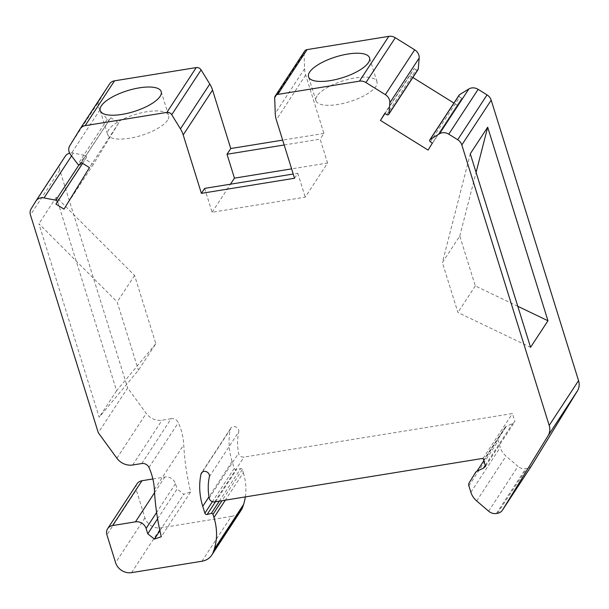 <?xml version="1.0" encoding="UTF-8"?>
<svg xmlns="http://www.w3.org/2000/svg" width="609" height="609" viewBox="0 0 609 609"><rect width="100%" height="100%" fill="white"/><g stroke="black" fill="none" stroke-linecap="round" stroke-linejoin="round"><path stroke-width="0.46" stroke-dasharray="3.04 2.28" d="M141.783 463.533L171.144 418.71A6.212 5.39 33.2 0 1 178.346 422.684A66.548 57.748 -146.8 0 1 181.056 429.863A66.548 57.748 -146.8 0 1 183.743 444.745A284.837 247.17 -146.8 0 0 190.647 491.889L161.286 536.712M171.144 418.71L162.055 420.187A15.088 13.093 33.2 0 1 146.229 413.397L127.654 387.918L98.293 432.733M209.382 476.687L238.743 431.865A4.438 3.852 -146.8 0 0 238.637 429.931A4.438 3.852 -146.8 0 0 235.028 426.673A4.438 3.852 -146.8 0 0 230.841 428.157A4.438 3.852 -146.8 0 0 230.362 429.315A73.651 63.907 -146.8 0 0 232.113 461.508L234.244 468.359A1.774 1.538 -146.8 0 0 236.513 469.661L240.646 468.61A1.332 1.157 -146.8 0 1 242.352 469.585L243.326 472.706L225.338 500.156M81.378 162.588L110.739 117.765L118.801 122.79L89.439 167.604M80.106 128.918L109.468 84.095L99.115 100.995A8.876 7.704 -146.8 0 0 99.937 109.81L107.245 119.425A1.507 1.309 -146.8 0 0 109.666 119.524L110.739 117.765M167.551 120.232A31.942 10.932 162.7 0 1 135.358 137.094A31.942 10.932 162.7 0 1 107.641 134.505A31.942 10.932 162.7 0 1 108.722 129.77A31.942 10.932 162.7 0 1 140.915 112.916A31.942 10.932 162.7 0 1 168.64 115.504A31.942 10.932 162.7 0 1 167.604 120.148A31.942 10.932 162.7 0 1 167.551 120.232M294.535 178.254L297.793 173.268L293.218 174.014M157.602 518.799L177.135 488.981L183.789 494.257L190.647 491.889M152.867 478.963L164.833 477.022A8.876 7.704 -146.8 0 1 175.476 483.66L177.135 488.981M317.061 95.986A31.942 10.932 -17.3 0 0 315.972 100.713A31.942 10.932 -17.3 0 0 343.697 103.309A31.942 10.932 -17.3 0 0 375.89 86.448A31.942 10.932 -17.3 0 0 375.943 86.364A31.942 10.932 -17.3 0 0 376.971 81.72A31.942 10.932 -17.3 0 0 349.254 79.124A31.942 10.932 -17.3 0 0 317.061 95.986M488.624 511.179L517.985 466.365L506.033 456.118A17.745 15.4 33.2 0 1 500.24 447.463L498.223 440.992A4.438 3.852 33.2 0 1 498.543 437.985L504.869 427.67A4.438 3.852 33.2 0 1 504.922 427.587A4.438 3.852 33.2 0 1 506.376 426.338L512.717 423.422L514.894 421.504L512.42 413.541L244.011 457.07A4.438 3.852 -146.8 0 1 238.682 453.758A4.438 3.852 -146.8 0 1 238.568 453.279A64.775 56.211 -146.8 0 1 238.743 431.865M118.801 122.79L93.352 164.316L85.29 159.299L86.371 157.541A1.507 1.309 -146.8 0 0 85.199 155.402L73.4 153.11A8.876 7.704 -146.8 0 0 69.654 153.171M204.654 188.379L212.099 212.259L305.238 197.156L327.589 163.029L291.612 168.868M212.099 212.259L230.484 184.184M517.779 306.289L475.317 285.925L459.772 236.026L442.378 262.586L457.915 312.486L530.561 347.32M475.317 285.925L457.915 312.486M284.175 144.988L320.151 139.149L327.589 163.029M274.697 98.011L304.058 53.189L304.599 68.665A26.621 23.104 -146.8 0 0 305.688 74.976L323.897 133.432L320.151 139.149M323.897 133.432L282.66 140.123M430.373 141.813L459.734 96.991L461.751 98.247L428.089 150.088M461.751 98.247L432.39 143.062M412.864 77.495L409.819 75.592L414.12 68.566L384.759 113.388M414.12 68.566L416.137 69.822L386.776 114.644M201.914 561.247L231.275 516.424L160.928 527.836A13.307 11.548 -146.8 0 1 144.957 517.878L136.279 490.017L106.918 534.831M159.908 530.705L183.789 494.257M304.058 53.189A4.438 3.852 33.2 0 1 304.614 51.148M485.533 466.327L514.894 421.504M485.236 465.367L512.717 423.422M35.855 201.13L60.451 164.087A8.876 7.704 -146.8 0 0 59.811 170.109L127.654 387.918M245.336 496.914A62.118 53.904 -146.8 0 0 243.326 472.706M93.352 164.316L63.991 209.138M82.626 163.364L85.29 159.299M231.275 516.424A17.745 15.4 -146.8 0 0 241.156 510.228M297.793 173.268L305.238 197.156M483.059 458.364L512.42 413.541M531.665 465.558A8.876 7.704 33.2 0 1 526.838 468.496L525.734 468.671A8.876 7.704 -146.8 0 1 517.985 466.365M470.277 153.773L442.378 262.586M459.772 236.026L476.086 172.416M457.45 105.273L453.911 103.066M409.819 75.592L384.972 113.518M155.835 343.697L116.578 390.719L56.294 197.171L134.574 275.443L155.835 343.697L138.433 370.249L99.183 417.279L38.9 223.724L117.179 302.003L138.433 370.249M134.574 275.443L117.179 302.003M459.734 96.991A1.507 1.309 33.2 0 1 459.14 95.08M418.063 69.563A1.507 1.309 33.2 0 1 416.137 69.822M137.025 483.828A8.876 7.704 -146.8 0 0 136.279 490.017M56.294 197.171L38.9 223.724M116.578 390.719L99.183 417.279M148.984 467.506L178.346 422.684M116.867 458.219L146.229 413.397M132.693 465.002L162.055 420.187M219.339 501.131L240.646 468.61M215.487 501.755L236.513 469.661M109.666 119.524L81.431 162.618L109.65 119.554M175.476 483.66L156.612 512.466M468.861 485.815L498.223 440.992M470.879 492.278L500.24 447.463M99.937 109.81L70.575 154.633M69.753 145.817L99.115 100.995M71.558 155.927L73.4 153.11M78.98 164.902L85.199 155.402M214.65 501.892L244.011 457.07M154.557 492.696L164.833 477.022M209.207 498.101L238.568 453.279M234.244 468.359L212.412 501.679M131.567 572.65L160.928 527.836M107.245 119.425L77.883 164.247M232.113 461.508L208.978 496.822M476.672 500.933L506.033 456.118M202.348 472.074L230.362 429.315M31.089 208.91L60.451 164.087M504.922 427.587L483.607 460.122L504.869 427.67M469.181 482.808L498.543 437.985M86.371 157.541L82.573 163.326M497.477 513.311L526.838 468.496M304.599 68.665L275.238 113.48M144.957 517.878L115.596 562.701M154.382 489.567L183.743 444.745M305.688 74.976L276.326 119.798M496.373 513.494L525.734 468.671M242.352 469.585L221.958 500.705M483.812 460.785L506.376 426.338M59.811 170.109L30.45 214.924M100.203 110.617L107.641 134.505M315.972 100.713L308.535 76.833M230.841 428.157L201.48 472.98M161.195 91.624L168.64 115.504M376.971 81.72L369.534 57.832"/><path stroke-width="0.91" d="M275.253 95.971L304.614 51.148A4.438 3.852 33.2 0 1 307.088 49.603L388.801 36.35A8.876 7.704 33.2 0 1 395.31 37.743L365.948 82.565A8.876 7.704 33.2 0 0 359.439 81.164L277.727 94.418A4.438 3.852 33.2 0 0 275.253 95.971A4.438 3.852 33.2 0 0 274.697 98.011L275.238 113.48A26.621 23.104 -146.8 0 0 276.326 119.798L294.535 178.254L201.396 193.357L183.195 134.924A26.621 23.104 -146.8 0 0 180.431 128.872L171.738 114.705A4.438 3.852 -146.8 0 0 166.874 112.399L85.161 125.652A8.876 7.704 -146.8 0 0 80.221 128.75A8.876 7.704 -146.8 0 0 80.106 128.918L69.753 145.817A8.876 7.704 -146.8 0 0 70.575 154.633L77.883 164.247A1.507 1.309 -146.8 0 0 80.304 164.339L81.378 162.588L89.439 167.604L63.991 209.138L55.929 204.114L57.01 202.363A1.507 1.309 -146.8 0 0 55.838 200.216L44.038 197.925A8.876 7.704 -146.8 0 0 35.961 200.962A8.876 7.704 -146.8 0 0 35.855 201.13L31.089 208.91A8.876 7.704 -146.8 0 0 30.45 214.924L98.293 432.733L116.867 458.219A15.088 13.093 33.2 0 0 132.693 465.002L141.783 463.533A6.212 5.39 33.2 0 1 148.984 467.506A66.548 57.748 -146.8 0 1 151.694 474.677A66.548 57.748 -146.8 0 1 154.382 489.567A284.837 247.17 -146.8 0 0 161.286 536.712L154.427 539.079L159.908 530.705M384.972 113.518L380.458 120.415L428.089 150.088L432.39 143.062L430.373 141.813A1.507 1.309 33.2 0 1 430.167 139.514L439.47 133.797A8.876 7.704 33.2 0 1 448.764 134.17L457.686 139.727A8.876 7.704 33.2 0 1 461.828 144.965L549.189 425.44A15.088 13.093 -146.8 0 1 548.1 435.671L502.524 510.045A8.876 7.704 33.2 0 1 502.417 510.213A8.876 7.704 33.2 0 1 497.477 513.311L496.373 513.494A8.876 7.704 -146.8 0 1 488.624 511.179L476.672 500.933A17.745 15.4 33.2 0 1 470.879 492.278L468.861 485.815A4.438 3.852 33.2 0 1 469.181 482.808L475.507 472.485A4.438 3.852 33.2 0 1 475.56 472.401A4.438 3.852 33.2 0 1 477.014 471.16L483.356 468.237L485.533 466.327L483.059 458.364L214.65 501.892A4.438 3.852 -146.8 0 1 209.321 498.573A4.438 3.852 -146.8 0 1 209.207 498.101A64.775 56.211 -146.8 0 1 209.382 476.687A4.438 3.852 -146.8 0 0 209.275 474.746A4.438 3.852 -146.8 0 0 205.667 471.488A4.438 3.852 -146.8 0 0 201.48 472.98A4.438 3.852 -146.8 0 0 201 474.129A73.651 63.907 -146.8 0 0 202.751 506.33L204.883 513.181A1.774 1.538 -146.8 0 0 207.151 514.476L211.285 513.425L219.339 501.131M156.612 512.466L146.114 528.475A8.876 7.704 -146.8 0 0 135.472 521.844L112.604 525.552A8.876 7.704 -146.8 0 0 107.664 528.65A8.876 7.704 -146.8 0 0 106.918 534.831L115.596 562.701A13.307 11.548 -146.8 0 0 131.567 572.65L201.914 561.247A17.745 15.4 -146.8 0 0 211.795 555.05A17.745 15.4 -146.8 0 0 213.142 552.401A84.301 73.149 -146.8 0 0 214.231 549.249A62.118 53.904 -146.8 0 0 213.965 517.528L212.99 514.399A1.332 1.157 -146.8 0 0 211.285 513.425M211.795 555.05L241.156 510.228A17.745 15.4 -146.8 0 0 242.504 507.579A84.301 73.149 -146.8 0 0 243.592 504.427A62.118 53.904 -146.8 0 0 245.336 496.914M160.114 96.351A31.942 10.932 162.7 0 1 127.92 113.213A31.942 10.932 162.7 0 1 100.203 110.617A31.942 10.932 162.7 0 1 101.284 105.89A31.942 10.932 162.7 0 1 133.478 89.028A31.942 10.932 162.7 0 1 161.195 91.624A31.942 10.932 162.7 0 1 160.114 96.351M293.218 174.014L204.654 188.379L201.396 193.357M146.114 528.475L147.774 533.796L157.602 518.799M309.623 72.106A31.942 10.932 -17.3 0 0 308.535 76.833A31.942 10.932 -17.3 0 0 336.259 79.421A31.942 10.932 -17.3 0 0 368.445 62.567A31.942 10.932 -17.3 0 0 369.534 57.832A31.942 10.932 -17.3 0 0 341.816 55.244A31.942 10.932 -17.3 0 0 309.623 72.106M439.47 133.797L468.831 88.983A8.876 7.704 33.2 0 1 478.126 89.348L487.048 94.905A8.876 7.704 33.2 0 1 491.189 100.15L578.55 380.625L549.189 425.44M112.604 525.552L141.966 480.729L152.867 478.963M291.612 168.868L234.45 178.14L230.484 184.184M548.1 435.671L577.461 390.849A15.088 13.093 -146.8 0 0 578.55 380.625M284.175 144.988L227.012 154.252L230.758 148.535L212.556 90.102A26.621 23.104 -146.8 0 0 209.793 84.057L201.099 69.89A4.438 3.852 -146.8 0 0 196.235 67.576L166.874 112.399M282.66 140.123L230.758 148.535M227.012 154.252L234.45 178.14M380.458 120.415L384.759 113.388L386.776 114.644A1.507 1.309 33.2 0 0 388.725 114.355A1.507 1.309 33.2 0 1 388.725 114.355L418.086 69.533A1.507 1.309 33.2 0 1 418.063 69.563M476.086 172.416L487.68 127.212L470.277 153.773L530.561 347.32L547.963 320.76L517.779 306.289M147.774 533.796L154.427 539.079M483.356 468.237L485.236 465.367M85.161 125.652L114.522 80.83A8.876 7.704 -146.8 0 0 109.582 83.928A8.876 7.704 -146.8 0 0 109.468 84.095M69.654 153.171A8.876 7.704 -146.8 0 0 65.323 156.148A8.876 7.704 -146.8 0 0 65.216 156.315M55.929 204.114L82.626 163.364M414.683 49.816A8.876 7.704 33.2 0 1 419.175 58.038L389.813 102.86A8.876 7.704 33.2 0 0 385.322 94.639L414.683 49.816L395.31 37.743M487.68 127.212L547.963 320.76M114.522 80.83L196.235 67.576M388.74 114.325A1.507 1.309 33.2 0 0 388.907 113.807L389.813 102.86M388.907 113.807L418.269 68.984L419.175 58.038M577.461 390.849L531.885 465.223A8.876 7.704 33.2 0 1 531.779 465.398A8.876 7.704 33.2 0 1 531.665 465.558M468.831 88.983L459.529 94.692A1.507 1.309 33.2 0 0 459.14 95.08M365.948 82.565L385.322 94.639M453.911 103.066L412.864 77.495M418.269 68.984A1.507 1.309 33.2 0 1 418.086 69.533M141.966 480.729A8.876 7.704 -146.8 0 0 137.025 483.828L107.664 528.65M207.151 514.476L215.487 501.755M213.142 552.401L242.504 507.579M214.231 549.249L243.592 504.427M448.764 134.17L478.126 89.348M44.038 197.925L71.558 155.927M55.838 200.216L78.98 164.902M135.472 521.844L154.557 492.696M212.556 90.102L183.195 134.924M212.412 501.679L204.883 513.181M208.978 496.822L202.751 506.33M201 474.129L202.348 472.074M359.439 81.164L388.801 36.35M277.727 94.418L307.088 49.603M225.338 500.156L213.965 517.528M491.189 100.15L461.828 144.965M82.573 163.326L57.01 202.363M502.524 510.045L531.885 465.223M457.686 139.727L487.048 94.905M209.793 84.057L180.431 128.872M201.099 69.89L171.738 114.705M430.167 139.514L459.529 94.692M221.958 500.705L212.99 514.399M477.014 471.16L483.812 460.785M109.582 83.928L80.221 128.75M35.961 200.962L65.323 156.148M502.417 510.213L531.779 465.398M429.802 139.864L459.163 95.05"/></g></svg>
